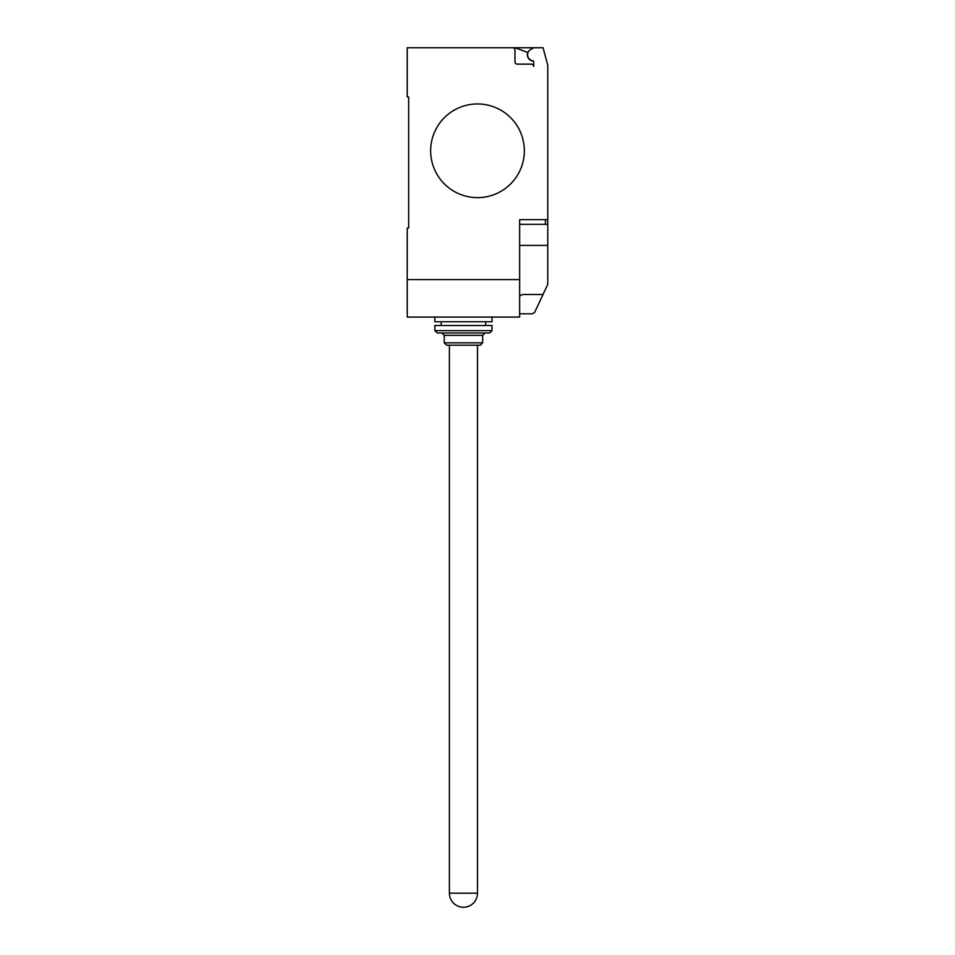 <?xml version="1.0" encoding="UTF-8"?>
<svg xmlns="http://www.w3.org/2000/svg" width="955" height="955" viewBox="0 0 955 955"><rect width="100%" height="100%" fill="white"/><g stroke="black" fill="none" stroke-linecap="round" stroke-linejoin="round"><path stroke-width="1.43" d="M463.45 907.25A14.05 14.05 0 0 1 449.399 893.2L477.5 893.2A14.05 14.05 0 0 1 463.45 907.25M492.016 317.072L492.016 321.763L434.871 321.763L434.871 317.072M482.657 342.833L480.305 345.185L446.582 345.185L444.242 342.833L482.657 342.833L482.657 335.348L444.242 335.348L444.242 342.833M492.016 330.657L489.676 332.997L437.223 332.997L434.871 330.657L492.016 330.657L492.016 325.512L434.871 325.512L434.871 330.657M524.343 150.794A46.843 46.843 0 0 1 477.5 197.637A46.843 46.843 0 0 1 430.657 150.794A46.843 46.843 0 0 0 477.5 197.637A46.843 46.843 0 0 0 524.343 150.794A46.843 46.843 0 0 0 477.5 103.952A46.843 46.843 0 0 0 430.657 150.794A46.843 46.843 0 0 1 477.5 103.952A46.843 46.843 0 0 1 524.343 150.794M519.651 279.6L407.236 279.6L407.236 317.072L519.651 317.072L519.651 219.65L547.764 219.65L547.764 65.227L543.073 47.75L512.632 47.75A2.34 2.34 0 0 1 514.972 50.09L514.972 61.8A2.34 2.34 0 0 0 517.312 64.14L531.362 64.14A2.34 2.34 0 0 1 533.702 66.48L533.702 61.741A0.931 0.931 0 0 0 532.89 60.81A6.088 6.088 0 0 1 530.67 49.493L533.702 47.75M519.651 224.329L547.764 224.329L547.764 219.65M519.651 313.801L532.305 313.801L534.502 312.691L547.764 284.351L547.764 224.329M519.651 296.002L522.516 294.498L543.025 294.498M407.236 279.6L407.236 228.078L408.645 228.078L408.645 96.933L407.236 96.933L407.236 47.75L512.632 47.75A2.34 2.34 0 0 1 514.972 50.09M408.645 228.078L408.645 96.933M530.67 49.493A6.088 6.088 0 0 0 532.89 60.81M533.702 66.48A2.34 2.34 0 0 0 531.362 64.14M514.96 47.75L527.829 52.43A6.327 6.327 0 0 0 533.451 61.096M519.651 245.411L547.764 245.411L547.764 257.862M545.412 224.329L545.412 219.65M477.5 345.185L477.5 893.2M444.242 335.348L441.902 332.997M441.198 321.763L441.198 325.512M485.701 321.763L485.701 325.512M482.657 335.348L484.997 332.997M449.399 345.185L449.399 893.2"/></g></svg>
